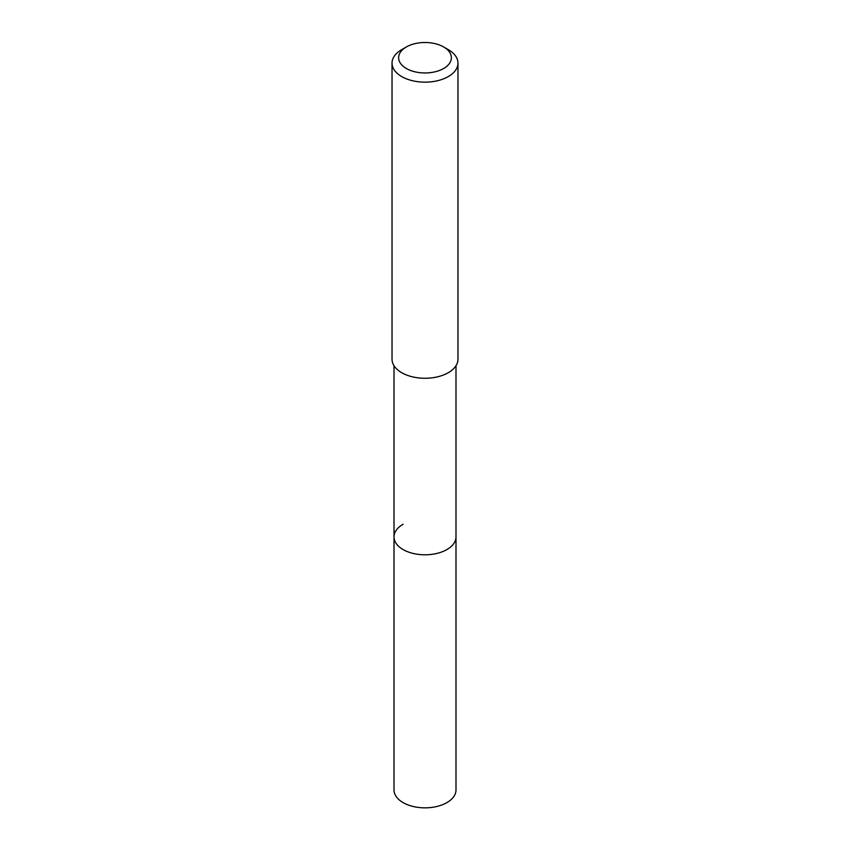 <?xml version="1.0" encoding="UTF-8"?>
<svg xmlns="http://www.w3.org/2000/svg" width="850" height="850" viewBox="0 0 850 850"><rect width="100%" height="100%" fill="white"/><g stroke="black" fill="none" stroke-linecap="round" stroke-linejoin="round"><path stroke-width="1.27" d="M394.007 365.723L394.007 789.947A30.993 17.892 0 0 0 413.142 806.48A30.993 17.892 0 0 0 446.919 802.602A30.993 17.892 0 0 0 455.993 789.947L455.993 536.903A30.993 17.892 180 0 1 446.919 549.557A30.993 17.892 180 0 1 413.142 553.435A30.993 17.892 180 0 1 394.007 536.903A30.993 17.892 180 0 1 403.081 524.248M394.007 536.903A30.993 17.892 0 0 0 413.142 553.435A30.993 17.892 0 0 0 446.919 549.557A30.993 17.892 0 0 0 455.993 536.903L455.993 365.723M392.031 63.112L392.031 359.231A32.969 19.04 0 0 0 412.388 376.816A32.969 19.04 0 0 0 448.311 372.693A32.969 19.04 0 0 0 457.969 359.231L457.969 63.112A32.969 19.04 180 0 1 448.311 76.574A32.969 19.04 180 0 1 412.388 80.697A32.969 19.04 180 0 1 392.031 63.112A32.969 19.04 180 0 1 401.689 49.651L406.353 46.963A26.371 15.226 180 0 1 443.647 46.963A26.371 15.226 180 0 1 443.647 68.499A26.371 15.226 180 0 1 406.353 68.499A26.371 15.226 180 0 1 406.353 46.963L401.689 49.651M443.647 46.963L448.311 49.651A32.969 19.04 180 0 1 457.969 63.112"/></g></svg>
